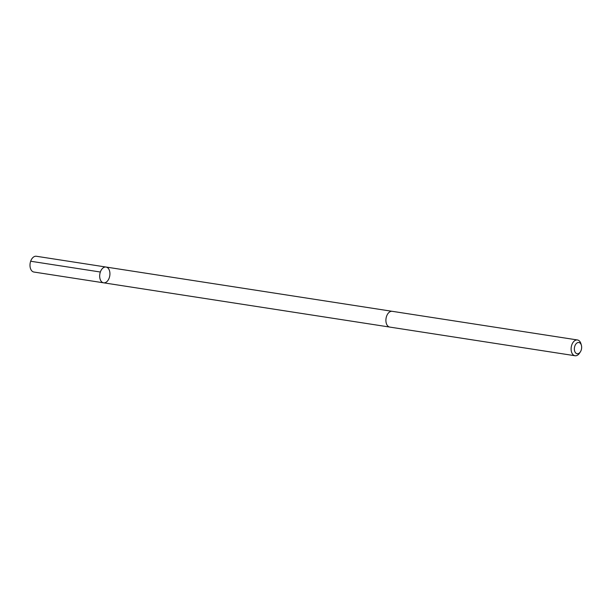 <?xml version="1.0" encoding="UTF-8"?>
<svg xmlns="http://www.w3.org/2000/svg" width="612" height="612" viewBox="0 0 612 612"><rect width="100%" height="100%" fill="white"/><g stroke="black" fill="none" stroke-linecap="round" stroke-linejoin="round"><path stroke-width="0.92" d="M101.324 281.459A7.979 5.041 -81.2 0 1 100.284 272.21A7.979 5.041 -81.2 0 1 106.021 267.039A7.979 5.041 -81.2 0 1 109.785 275.698A7.979 5.041 -81.2 0 1 103.581 282.813A7.979 5.041 -81.2 0 1 101.324 281.459A7.979 5.041 -81.2 0 1 100.284 272.21A7.979 5.041 -81.2 0 1 106.021 267.039L36.345 256.26A7.979 5.041 98.8 0 0 30.6 261.431A7.979 5.041 98.8 0 0 31.648 270.68A7.979 5.041 98.8 0 0 33.905 272.034L103.581 282.813A7.979 5.041 -81.2 0 1 101.324 281.459M581.4 345.329L581.01 343.921A7.979 5.041 98.8 0 0 579.717 341.32A7.979 5.041 98.8 0 0 577.46 339.966L392.246 311.317A7.979 5.041 98.8 0 0 386.042 318.431A7.979 5.041 98.8 0 0 389.806 327.091L575.02 355.74A7.979 5.041 98.8 0 0 579.602 353.048L580.398 351.823A5.676 3.588 98.8 0 0 581.4 345.329A5.676 3.588 98.8 0 0 580.482 343.477A5.676 3.588 98.8 0 0 575.418 344.763A5.676 3.588 98.8 0 0 575.334 352.52A5.676 3.588 98.8 0 0 580.398 351.823M577.46 339.966A7.979 5.041 98.8 0 0 571.256 347.08A7.979 5.041 98.8 0 0 575.02 355.74M100.345 272.019L30.661 261.24M392.001 311.286L106.021 267.039M389.569 327.045L103.581 282.813"/></g></svg>
